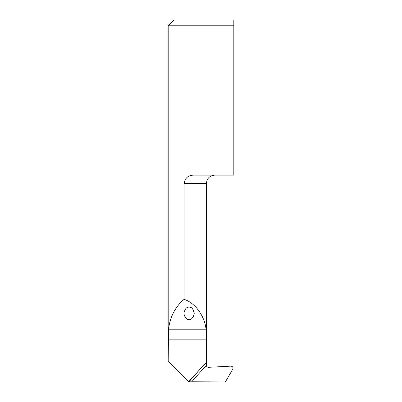 <?xml version="1.0" encoding="UTF-8"?>
<svg xmlns="http://www.w3.org/2000/svg" width="402" height="402" viewBox="0 0 402 402"><rect width="100%" height="100%" fill="white"/><g stroke="black" fill="none" stroke-linecap="round" stroke-linejoin="round"><path stroke-width="0.6" d="M206.382 365.388A644.074 640.949 -135 0 0 191.764 381.779L225.396 381.9L232.758 369.157C233.331 367.418 232.693 366.413 230.854 366.142L208.532 367.312C207.291 367.257 206.573 366.614 206.382 365.388L206.412 362.232L188.613 381.794L188.955 381.865A646.135 642.994 45 0 1 206.427 362.302L206.427 183.428L184.101 183.428C185.106 177.82 188.448 175.061 194.126 175.156L233.818 175.156L233.818 25.783L168.182 25.783L168.182 361.282L168.513 329.223C170.167 316.635 175.362 306.676 184.101 299.339L184.101 183.428M184.101 299.339C194.995 302.721 204.673 315.907 206.04 329.223L206.412 339.851L206.412 362.232M191.764 381.779L188.955 381.865M188.613 381.794L168.192 361.378M168.182 25.783L173.865 20.1L233.818 20.1L233.818 25.783L233.818 20.1M189.076 307.198C186.634 306.847 184.91 308.902 183.91 313.359C185.347 321.851 192.809 321.851 194.246 313.359C193.241 308.902 191.523 306.847 189.076 307.198M168.192 339.851L206.412 339.851M168.513 329.223L206.04 329.223M206.427 183.428C206.919 178.403 209.673 175.649 214.698 175.156"/></g></svg>
